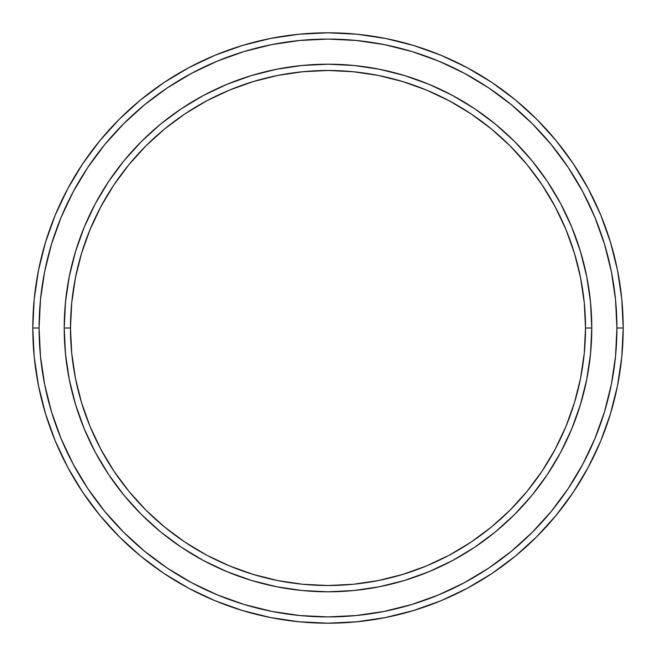 <?xml version="1.0" encoding="UTF-8"?>
<svg xmlns="http://www.w3.org/2000/svg" width="656" height="656" viewBox="0 0 656 656"><rect width="100%" height="100%" fill="white"/><g stroke="black" fill="none" stroke-linecap="round" stroke-linejoin="round"><path stroke-width="0.98" d="M64.206 328L70.487 328A257.513 257.513 0 0 1 328 70.487A257.513 257.513 0 0 1 585.513 328L591.794 328A263.794 263.794 0 0 0 328 64.206A263.794 263.794 0 0 0 64.206 328A263.794 263.794 0 0 1 328 64.206A263.794 263.794 0 0 1 591.794 328A263.794 263.794 0 0 1 328 591.794A263.794 263.794 0 0 1 64.206 328L65.477 302.145L69.274 276.537L75.563 251.42L84.288 227.05L95.35 203.647L108.658 181.441L124.082 160.646L141.466 141.466L160.646 124.082L181.441 108.658L203.647 95.35L227.05 84.288L251.42 75.563L276.537 69.274L302.145 65.477L328 64.206L353.855 65.477L379.463 69.274L404.58 75.563L428.95 84.288L452.353 95.35L474.559 108.658L495.354 124.082L514.534 141.466L531.918 160.646L547.342 181.441L560.65 203.647L571.712 227.05L580.437 251.42L586.726 276.537L590.523 302.145L591.794 328L590.523 353.855L586.726 379.463L580.437 404.58L571.712 428.95L560.65 452.353L547.342 474.559L531.918 495.354L514.534 514.534L495.354 531.918L474.559 547.342L452.353 560.65L428.95 571.712L404.58 580.437L379.463 586.726L353.855 590.523L328 591.794L302.145 590.523L276.537 586.726L251.42 580.437L227.05 571.712L203.647 560.65L181.441 547.342L160.646 531.918L141.466 514.534L124.082 495.354L108.658 474.559L95.35 452.353L84.288 428.95L75.563 404.58L69.274 379.463L65.477 353.855L64.206 328A263.794 263.794 0 0 0 328 591.794A263.794 263.794 0 0 0 591.794 328L585.513 328L584.275 302.76L580.568 277.759L574.426 253.249L565.915 229.452L555.107 206.607L542.118 184.935L527.063 164.631L510.089 145.911L491.369 128.937L471.065 113.882L449.393 100.893L426.548 90.085L402.751 81.574L378.241 75.432L353.24 71.725L328 70.487L302.76 71.725L277.759 75.432L253.249 81.574L229.452 90.085L206.607 100.893L184.935 113.882L164.631 128.937L145.911 145.911L128.937 164.631L113.882 184.935L100.893 206.607L90.085 229.452L81.574 253.249L75.432 277.759L71.725 302.76L70.487 328L71.725 353.24L75.432 378.241L81.574 402.751L90.085 426.548L100.893 449.393L113.882 471.065L128.937 491.369L145.911 510.089L164.631 527.063L184.935 542.118L206.607 555.107L229.452 565.915L253.249 574.426L277.759 580.568L302.76 584.275L328 585.513L353.24 584.275L378.241 580.568L402.751 574.426L426.548 565.915L449.393 555.107L471.065 542.118L491.369 527.063L510.089 510.089L527.063 491.369L542.118 471.065L555.107 449.393L565.915 426.548L574.426 402.751L580.568 378.241L584.275 353.24L585.513 328A257.513 257.513 0 0 1 328 585.513A257.513 257.513 0 0 1 70.487 328L64.206 328M32.8 328L39.081 328A288.919 288.919 0 0 1 328 39.081A288.919 288.919 0 0 1 616.919 328L623.2 328A295.2 295.2 0 0 0 328 32.8A295.2 295.2 0 0 0 32.8 328A295.2 295.2 0 0 1 328 32.8A295.2 295.2 0 0 1 623.2 328A295.2 295.2 0 0 1 328 623.2A295.2 295.2 0 0 1 32.8 328L34.219 299.062L38.474 270.411L45.51 242.31L55.268 215.029L67.658 188.846L82.549 163.992L99.81 140.728L119.261 119.261L140.728 99.81L163.992 82.549L188.846 67.658L215.029 55.268L242.31 45.51L270.411 38.474L299.062 34.219L328 32.8L356.938 34.219L385.589 38.474L413.69 45.51L440.971 55.268L467.154 67.658L492.008 82.549L515.272 99.81L536.739 119.261L556.19 140.728L573.451 163.992L588.342 188.846L600.732 215.029L610.49 242.31L617.526 270.411L621.781 299.062L623.2 328L621.781 356.938L617.526 385.589L610.49 413.69L600.732 440.971L588.342 467.154L573.451 492.008L556.19 515.272L536.739 536.739L515.272 556.19L492.008 573.451L467.154 588.342L440.971 600.732L413.69 610.49L385.589 617.526L356.938 621.781L328 623.2L299.062 621.781L270.411 617.526L242.31 610.49L215.029 600.732L188.846 588.342L163.992 573.451L140.728 556.19L119.261 536.739L99.81 515.272L82.549 492.008L67.658 467.154L55.268 440.971L45.51 413.69L38.474 385.589L34.219 356.938L32.8 328A295.2 295.2 0 0 0 328 623.2A295.2 295.2 0 0 0 623.2 328L616.919 328L615.525 299.677L611.367 271.633L604.479 244.13L594.926 217.439L582.807 191.806L568.227 167.485L551.335 144.714L532.295 123.705L511.286 104.665L488.515 87.773L464.194 73.193L438.561 61.074L411.87 51.521L384.367 44.633L356.323 40.475L328 39.081L299.677 40.475L271.633 44.633L244.13 51.521L217.439 61.074L191.806 73.193L167.485 87.773L144.714 104.665L123.705 123.705L104.665 144.714L87.773 167.485L73.193 191.806L61.074 217.439L51.521 244.13L44.633 271.633L40.475 299.677L39.081 328L40.475 356.323L44.633 384.367L51.521 411.87L61.074 438.561L73.193 464.194L87.773 488.515L104.665 511.286L123.705 532.295L144.714 551.335L167.485 568.227L191.806 582.807L217.439 594.926L244.13 604.479L271.633 611.367L299.677 615.525L328 616.919L356.323 615.525L384.367 611.367L411.87 604.479L438.561 594.926L464.194 582.807L488.515 568.227L511.286 551.335L532.295 532.295L551.335 511.286L568.227 488.515L582.807 464.194L594.926 438.561L604.479 411.87L611.367 384.367L615.525 356.323L616.919 328A288.919 288.919 0 0 1 328 616.919A288.919 288.919 0 0 1 39.081 328L32.8 328"/></g></svg>
